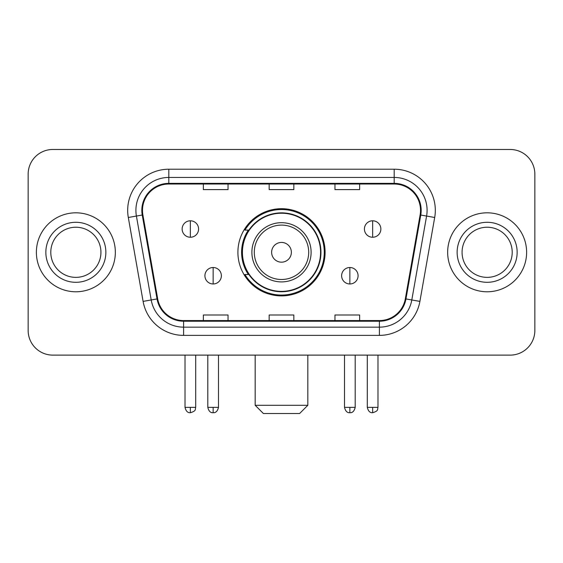 <?xml version="1.0" encoding="UTF-8"?>
<svg xmlns="http://www.w3.org/2000/svg" width="563" height="563" viewBox="0 0 563 563"><rect width="100%" height="100%" fill="white"/><g stroke="black" fill="none" stroke-linecap="round" stroke-linejoin="round"><path stroke-width="0.84" d="M237.903 252.301A43.597 43.597 0 0 0 281.5 295.892A43.597 43.597 0 0 0 325.097 252.301A43.597 43.597 0 0 0 281.5 208.704A43.597 43.597 0 0 0 237.903 252.301M248.36 274.505A39.896 39.896 0 0 1 248.36 230.091M28.15 174.157L28.15 330.446A24.673 24.673 0 0 0 52.823 355.119L510.177 355.119A24.673 24.673 0 0 0 534.85 330.446L534.85 174.157A24.673 24.673 0 0 0 510.177 149.476L52.823 149.476A24.673 24.673 0 0 0 28.15 174.157L28.15 330.446M36.377 252.301A39.48 39.48 0 0 0 75.857 291.782A39.48 39.48 0 0 0 115.345 252.301A39.48 39.48 0 0 0 75.857 212.814A39.48 39.48 0 0 0 36.377 252.301A39.48 39.48 0 0 0 75.857 291.782A39.48 39.48 0 0 0 115.345 252.301A39.48 39.48 0 0 0 75.857 212.814A39.48 39.48 0 0 0 36.377 252.301M447.655 252.301A39.48 39.48 0 0 0 487.143 291.782A39.48 39.48 0 0 0 526.623 252.301A39.48 39.48 0 0 0 487.143 212.814A39.48 39.48 0 0 0 447.655 252.301A39.48 39.48 0 0 0 487.143 291.782A39.48 39.48 0 0 0 526.623 252.301A39.48 39.48 0 0 0 487.143 212.814A39.48 39.48 0 0 0 447.655 252.301M142.488 210.351A26.32 26.32 0 0 1 168.809 184.024L394.191 184.024A26.32 26.32 0 0 1 420.111 214.918L405.318 298.819A26.32 26.32 0 0 1 379.399 320.572L183.601 320.572A26.32 26.32 0 0 1 157.682 298.819L142.889 214.918A26.32 26.32 0 0 1 142.488 210.351M141.827 210.351A26.982 26.982 0 0 0 142.235 215.031L157.035 298.932A26.982 26.982 0 0 0 183.601 321.227L379.399 321.227A26.982 26.982 0 0 0 405.965 298.932L420.765 215.031A26.982 26.982 0 0 0 394.191 183.369L168.809 183.369A26.982 26.982 0 0 0 141.827 210.351M128.308 217.487A41.127 41.127 0 0 1 168.809 169.217L394.191 169.217A41.127 41.127 0 0 1 434.692 217.487L419.899 301.395A41.127 41.127 0 0 1 379.399 335.379L183.601 335.379A41.127 41.127 0 0 1 143.101 301.395L128.308 217.487L136.408 216.058A32.9 32.9 0 0 1 168.809 177.444L394.191 177.444A32.9 32.9 0 0 1 426.592 216.058L411.799 299.966A32.9 32.9 0 0 1 379.399 327.152L183.601 327.152A32.9 32.9 0 0 1 151.201 299.966L136.408 216.058A32.9 32.9 0 0 1 135.908 210.351M510.177 149.476L52.823 149.476M52.823 355.119L510.177 355.119M534.85 330.446L534.85 174.157M405.965 298.932L411.799 299.966L426.592 216.058L434.692 217.487M269.163 184.024L269.163 189.597L293.837 189.597L293.837 184.024M203.356 184.024L203.356 189.597L228.036 189.597L228.036 184.024M334.964 184.024L334.964 189.597L359.644 189.597L359.644 184.024M293.837 320.572L293.837 314.999L269.163 314.999L269.163 320.572M228.036 320.572L228.036 314.999L203.356 314.999L203.356 320.572M359.644 320.572L359.644 314.999L334.964 314.999L334.964 320.572M100.932 252.301A25.075 25.075 0 0 0 75.857 227.227A25.075 25.075 0 0 0 50.79 252.301A25.075 25.075 0 0 0 75.857 277.369A25.075 25.075 0 0 0 100.932 252.301A25.075 25.075 0 0 1 75.857 277.369A25.075 25.075 0 0 1 50.79 252.301M299.593 413.524L263.407 413.524L255.18 405.297L307.82 405.297L299.593 413.524M291.374 252.301A9.874 9.874 0 0 0 281.5 242.428A9.874 9.874 0 0 0 271.626 252.301A9.874 9.874 0 0 0 281.5 262.168A9.874 9.874 0 0 0 291.374 252.301M311.114 252.301A29.614 29.614 0 0 0 281.5 222.688A29.614 29.614 0 0 0 251.886 252.301A29.614 29.614 0 0 0 281.5 281.908A29.614 29.614 0 0 0 311.114 252.301A29.614 29.614 0 0 1 281.5 281.908A29.614 29.614 0 0 1 251.886 252.301M320.572 252.301A39.072 39.072 0 0 0 281.5 213.229A39.072 39.072 0 0 0 242.428 252.301A39.072 39.072 0 0 0 281.5 291.374A39.072 39.072 0 0 0 320.572 252.301M324.274 252.301A42.774 42.774 0 0 1 244.947 274.505L248.909 274.505A39.438 39.438 0 0 0 307.595 281.873A39.438 39.438 0 0 0 307.595 222.723A39.438 39.438 0 0 0 248.909 230.091L244.947 230.091A42.774 42.774 0 0 1 324.274 252.301M512.21 252.301A25.075 25.075 0 0 0 487.143 227.227A25.075 25.075 0 0 0 462.068 252.301A25.075 25.075 0 0 0 487.143 277.369A25.075 25.075 0 0 0 512.21 252.301A25.075 25.075 0 0 1 487.143 277.369A25.075 25.075 0 0 1 462.068 252.301M190.357 220.795A8.227 8.227 0 0 0 182.138 229.021A8.227 8.227 0 0 0 190.357 237.248A8.227 8.227 0 0 0 198.584 229.021A8.227 8.227 0 0 0 190.357 220.795L190.357 237.248A8.227 8.227 0 0 0 198.584 229.021A8.227 8.227 0 0 0 190.357 220.795M372.643 220.795A8.227 8.227 0 0 0 364.416 229.021A8.227 8.227 0 0 0 372.643 237.248A8.227 8.227 0 0 0 380.862 229.021A8.227 8.227 0 0 0 372.643 220.795L372.643 237.248A8.227 8.227 0 0 0 380.862 229.021A8.227 8.227 0 0 0 372.643 220.795M213.145 267.516A8.227 8.227 0 0 0 204.918 275.743A8.227 8.227 0 0 0 213.145 283.97A8.227 8.227 0 0 0 221.372 275.743A8.227 8.227 0 0 0 213.145 267.516L213.145 283.97A8.227 8.227 0 0 0 221.372 275.743A8.227 8.227 0 0 0 213.145 267.516M349.855 267.516A8.227 8.227 0 0 0 341.628 275.743A8.227 8.227 0 0 0 349.855 283.97A8.227 8.227 0 0 0 358.082 275.743A8.227 8.227 0 0 0 349.855 267.516L349.855 283.97A8.227 8.227 0 0 0 358.082 275.743A8.227 8.227 0 0 0 349.855 267.516M394.191 169.217L394.191 183.369M136.408 216.058L142.235 215.031M183.601 335.379L183.601 321.227M379.399 321.227L379.399 335.379M143.101 301.395L157.035 298.932M420.765 215.031L426.592 216.058M168.809 169.217L168.809 183.369M411.799 299.966L419.899 301.395M105.865 252.301A30.008 30.008 0 0 0 75.857 222.294A30.008 30.008 0 0 0 45.849 252.301A30.008 30.008 0 0 0 75.857 282.309A30.008 30.008 0 0 0 105.865 252.301M308.7 252.301A27.2 27.2 0 0 0 281.5 225.094A27.2 27.2 0 0 0 254.3 252.301A27.2 27.2 0 0 0 281.5 279.501A27.2 27.2 0 0 0 308.7 252.301M517.151 252.301A30.008 30.008 0 0 0 487.143 222.294A30.008 30.008 0 0 0 457.135 252.301A30.008 30.008 0 0 0 487.143 282.309A30.008 30.008 0 0 0 517.151 252.301M190.357 407.352L185.016 407.352C185.945 411.166 187.725 412.946 190.357 412.7L190.357 407.352L195.706 407.352L195.706 355.119M372.643 407.352L367.294 407.352C368.23 411.166 370.011 412.946 372.643 412.7L372.643 407.352L377.984 407.352L377.984 355.119M213.145 407.352L207.796 407.352C208.732 411.166 210.513 412.946 213.145 412.7L213.145 407.352L218.493 407.352L218.493 355.119M349.855 407.352L344.507 407.352C345.443 411.166 347.223 412.946 349.855 412.7L349.855 407.352L355.204 407.352L355.204 355.119M307.82 355.119L307.82 405.297M255.18 355.119L255.18 405.297M185.016 407.352L185.016 355.119M195.706 407.352C194.953 409.012 196.846 410.891 190.357 412.7M367.294 407.352L367.294 355.119M377.984 407.352C377.231 409.012 379.131 410.891 372.643 412.7M207.796 407.352L207.796 355.119M218.493 407.352C217.557 411.166 215.777 412.946 213.145 412.7M344.507 407.352L344.507 355.119M355.204 407.352C354.268 411.166 352.487 412.946 349.855 412.7"/></g></svg>
